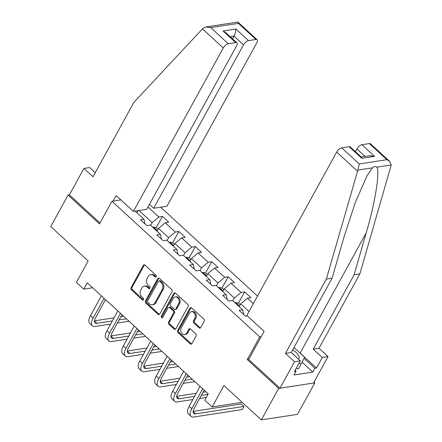 <?xml version="1.0" encoding="UTF-8"?>
<svg xmlns="http://www.w3.org/2000/svg" width="442" height="442" viewBox="0 0 442 442"><rect width="100%" height="100%" fill="white"/><g stroke="black" fill="none" stroke-linecap="round" stroke-linejoin="round"><path stroke-width="0.66" d="M156.247 276.731A1.094 0.862 -98.7 0 0 155.998 275.2L145.004 265.112A1.564 1.227 -98.7 0 0 144.086 264.802A1.564 1.227 -98.7 0 0 143.291 265.399L131.053 287.659A1.564 1.227 -98.7 0 0 131.407 289.847L142.401 299.936A1.094 0.862 -98.7 0 0 143.352 298.206L141.926 296.902A5.011 3.934 -98.7 0 1 140.794 289.902L141.816 288.051A5.011 3.934 -98.7 0 1 144.363 286.134A5.011 3.934 -98.7 0 1 147.302 287.129L148.722 288.438A1.094 0.862 -98.7 0 0 149.672 286.703L148.252 285.399A5.011 3.934 -98.7 0 1 147.114 278.399L148.136 276.548A5.011 3.934 -98.7 0 1 150.683 274.631A5.011 3.934 -98.7 0 1 153.623 275.626L155.048 276.935A1.094 0.862 -98.7 0 0 156.247 276.731M199.027 327.82A1.564 1.227 -98.7 0 0 199.95 328.13A1.564 1.227 -98.7 0 0 200.745 327.533L204.176 321.29A1.564 1.227 -98.7 0 0 203.823 319.102L191.613 307.897A1.564 1.227 -98.7 0 0 190.695 307.582A1.564 1.227 -98.7 0 0 189.9 308.179L177.662 330.445A1.564 1.227 -98.7 0 0 178.016 332.633L190.226 343.837A1.564 1.227 -98.7 0 0 191.143 344.147A1.564 1.227 -98.7 0 0 191.938 343.55L196.088 336.003A1.564 1.227 -98.7 0 0 195.734 333.821L190.508 329.025A1.564 1.227 -98.7 0 0 189.59 328.71A1.564 1.227 -98.7 0 0 188.795 329.312L186.734 333.053A4.188 3.287 -98.7 0 1 184.607 334.655A4.188 3.287 -98.7 0 1 181.22 332.577A4.188 3.287 -98.7 0 1 181.198 327.97L189.259 313.312A4.188 3.287 -98.7 0 1 191.386 311.715A4.188 3.287 -98.7 0 1 194.773 313.787A4.188 3.287 -98.7 0 1 194.795 318.395L193.452 320.837A1.564 1.227 -98.7 0 0 193.806 323.025L199.027 327.82L200.005 327.671A1.564 1.227 -98.7 0 0 200.414 327.925M95.257 172.64L89.704 167.54L83.936 168.424L69.388 194.889L68.068 195.088L50.753 226.591L88.168 260.935L76.394 282.361L83.77 289.129L87.234 282.83L208.237 393.899L204.773 400.203L212.154 406.971L242.227 402.347M248.747 359.335L247.255 359.567L278.664 388.396L261.349 419.9L223.928 385.551L212.154 406.971M247.255 359.567L259.725 336.887L111.948 201.243L120.876 199.867M68.068 195.088L99.478 223.923L111.948 201.243M171.999 291.753A1.564 1.227 -98.7 0 0 171.645 289.565L159.44 278.361A1.564 1.227 -98.7 0 0 158.518 278.046A1.564 1.227 -98.7 0 0 157.722 278.648L145.484 300.908A1.564 1.227 -98.7 0 0 145.838 303.096L158.048 314.301A1.564 1.227 -98.7 0 0 158.965 314.616A1.564 1.227 -98.7 0 0 159.761 314.013L171.999 291.753M175.524 293.129L187.734 304.334A1.564 1.227 -98.7 0 1 188.088 306.521L175.85 328.782A1.564 1.227 -98.7 0 1 175.054 329.378A1.564 1.227 -98.7 0 1 174.137 329.069L168.91 324.273A1.564 1.227 -98.7 0 1 168.557 322.085L173.518 313.058A1.564 1.227 -98.7 0 0 173.165 310.87L169.7 307.693A1.564 1.227 -98.7 0 0 168.783 307.378A1.564 1.227 -98.7 0 0 167.982 307.98L162.816 317.378A1.094 0.862 -98.7 0 1 161.369 316.047L173.811 293.416A1.564 1.227 -98.7 0 1 174.607 292.814A1.564 1.227 -98.7 0 1 175.524 293.129M278.664 388.396L314.837 382.838L297.516 414.336L261.349 419.9M261.216 336.655L259.725 336.887M257.509 296.09L160.667 207.199M247.255 315.875L245.415 316.157L239.089 310.35L242.658 309.803L232.542 300.516L228.973 301.063L222.646 295.256L226.216 294.709L216.099 285.421L212.53 285.968L206.204 280.162L209.773 279.615L199.651 270.327L196.088 270.874L189.762 265.073L193.331 264.52L183.209 255.233L179.645 255.78L173.319 249.979L176.888 249.426L166.767 240.139L163.197 240.691L156.877 234.884L160.446 234.337L150.324 225.05L146.755 225.597L140.434 219.79L143.998 219.243L135.158 211.121M148.009 207L158.86 216.956L162.424 216.409L168.75 222.215L165.181 222.762L175.303 232.05L178.872 231.503L185.192 237.304L181.623 237.857L191.745 247.144L195.314 246.597L201.635 252.399L198.071 252.951L208.188 262.239L211.757 261.686L218.077 267.493L214.514 268.04L224.63 277.333L228.199 276.78L234.525 282.587L230.956 283.134L241.072 292.422L244.641 291.875L250.968 297.681L247.398 298.228L253.338 303.682M249.034 311.505L240.719 303.869L239.199 306.626M243.641 314.527L242.658 309.803M240.719 303.869L247.398 298.228M222.757 291.532L224.276 288.775L234.393 298.063L232.879 300.825M227.199 299.433L226.216 294.709M234.393 298.063L241.072 292.422M224.276 288.775L230.956 283.134M206.315 276.443L207.828 273.686L217.95 282.974L216.436 285.731M210.757 284.339L209.773 279.615M217.95 282.974L224.63 277.333M207.828 273.686L214.514 268.04M189.872 261.349L191.386 258.592L201.508 267.88L199.988 270.637M194.309 269.25L193.331 264.52M201.508 267.88L208.188 262.239M191.386 258.592L198.071 252.951M173.43 246.255L174.944 243.498L185.065 252.785L183.546 255.542M177.866 254.156L176.888 249.426M185.065 252.785L191.745 247.144M174.944 243.498L181.623 237.857M156.987 231.16L158.501 228.403L168.623 237.691L167.104 240.448M161.424 239.061L160.446 234.337M168.623 237.691L175.303 232.05M158.501 228.403L165.181 222.762M139.026 210.53L152.175 222.597L150.661 225.359M136.959 212.779L138.119 210.668M144.982 223.967L143.998 219.243M152.175 222.597L158.86 216.956M314.837 382.838L314.03 382.098M83.77 289.129L92.616 287.77M156.219 227.702L162.424 216.409M172.662 242.791L178.872 231.503M189.104 257.885L195.314 246.597M205.547 272.979L211.757 261.686M221.989 288.073L228.199 276.78M238.437 303.168L244.641 291.875M156.148 276.88A1.094 0.862 -98.7 0 1 156.026 276.78L154.601 275.476A5.011 3.934 -98.7 0 0 151.661 274.482L150.683 274.631M144.363 286.134L145.341 285.985A5.011 3.934 -98.7 0 1 148.28 286.98L149.7 288.283A1.094 0.862 -98.7 0 0 149.821 288.383M144.595 264.857A1.564 1.227 -98.7 0 0 144.269 265.25L132.031 287.51A1.564 1.227 -98.7 0 0 132.385 289.698L143.379 299.786A1.094 0.862 -98.7 0 0 143.501 299.886M159.032 278.106A1.564 1.227 -98.7 0 0 158.7 278.499L146.462 300.759A1.564 1.227 -98.7 0 0 146.816 302.947L159.026 314.151A1.564 1.227 -98.7 0 0 159.435 314.406M159.623 281.134A1.094 0.862 -98.7 0 0 158.424 281.339L147.683 300.88A1.094 0.862 -98.7 0 0 147.926 302.411L149.429 303.787A5.011 3.934 -98.7 0 0 152.368 304.781A5.011 3.934 -98.7 0 0 154.915 302.869L162.258 289.51A5.011 3.934 -98.7 0 0 161.126 282.515L159.623 281.134L160.601 280.985A1.094 0.862 -98.7 0 0 159.96 280.769L158.982 280.919M152.368 304.781L153.346 304.632A5.011 3.934 -98.7 0 0 155.893 302.715L154.915 302.869M160.601 280.985L162.103 282.361A5.011 3.934 -98.7 0 1 163.236 289.361L155.893 302.715M168.783 307.378L169.761 307.229A1.564 1.227 -98.7 0 1 170.678 307.538L174.142 310.72A1.564 1.227 -98.7 0 1 174.496 312.908L169.535 321.936A1.564 1.227 -98.7 0 0 169.888 324.124L175.115 328.92A1.564 1.227 -98.7 0 0 175.524 329.174M175.115 292.869A1.564 1.227 -98.7 0 0 174.789 293.261L162.347 315.897A1.094 0.862 -98.7 0 0 162.717 317.522M178.673 303.687A4.188 3.287 -98.7 0 0 178.651 299.085A4.188 3.287 -98.7 0 0 175.264 297.007A4.188 3.287 -98.7 0 0 173.137 298.61L170.297 303.77A1.564 1.227 -98.7 0 0 170.651 305.958L174.115 309.14A1.564 1.227 -98.7 0 0 175.038 309.45A1.564 1.227 -98.7 0 0 175.833 308.853L178.673 303.687L179.645 303.538A4.188 3.287 -98.7 0 0 179.629 298.936A4.188 3.287 -98.7 0 0 176.242 296.858L175.264 297.007M175.038 309.45L176.015 309.301A1.564 1.227 -98.7 0 0 176.811 308.704L175.833 308.853M179.645 303.538L176.811 308.704M191.386 311.715L192.364 311.566A4.188 3.287 -98.7 0 1 195.751 313.638A4.188 3.287 -98.7 0 1 195.773 318.246L194.425 320.688A1.564 1.227 -98.7 0 0 194.784 322.875L200.005 327.671M184.607 334.655L185.585 334.5A4.188 3.287 -98.7 0 0 187.712 332.903L186.734 333.053M190.099 328.765A1.564 1.227 -98.7 0 0 189.767 329.157L187.712 332.903M191.204 307.638A1.564 1.227 -98.7 0 0 190.878 308.03L178.64 330.296A1.564 1.227 -98.7 0 0 178.993 332.478L191.204 343.688A1.564 1.227 -98.7 0 0 191.613 343.942M158.015 229.287L156.308 227.718L153.297 227.05A4.227 1.873 132.5 0 0 152.7 227.227M155.744 230.321C156.192 229.613 155.772 229.227 154.479 229.16M110.616 324.074L95.251 326.439A11.967 5.298 -47.5 0 1 92.356 325.804L89.72 323.389A11.967 5.298 -47.5 0 1 90.483 315.698L101.4 295.836M92.356 325.804A11.967 5.298 -47.5 0 1 93.118 318.118L104.036 298.256M105.522 299.621L95.56 317.743A7.978 3.53 132.5 0 0 95.052 322.864A7.978 3.53 132.5 0 0 96.986 323.29L112.351 320.925M119.125 319.886L126.384 318.77M94.477 320.853L114.047 317.842M120.821 316.798L123.754 316.35M129.075 321.24L117.39 323.036M298.394 359.097A10.37 4.497 28.8 0 0 298.764 355.782A10.37 4.497 28.8 0 0 292.665 349.926M294.471 355.495A7.1 3.077 28.8 0 0 291.935 353.169M293.996 347.511L304.665 357.302L298.444 368.971L296.157 368.385M301.212 363.932L298.93 363.341M202.464 28.863L203.237 28.117L205.878 26.984L210.735 27.619L228.282 43.73A4.785 2.122 132.5 0 0 223.271 47.963L202.464 28.863L133.871 102.406L93.002 176.745L83.936 168.424M149.44 204.403L153.661 208.276L166.954 206.232L256.802 42.808A4.785 2.122 132.5 0 0 257.106 39.73A4.785 2.122 132.5 0 0 255.946 39.476L248.52 40.62A4.785 2.122 132.5 0 0 243.509 44.852L234.022 36.145C235.26 33.647 235.873 31.271 235.868 29.006L248.52 40.62M153.661 208.276L243.509 44.852M113.097 201.066L116.141 195.524L133.429 211.392L146.722 209.348L236.569 45.918A4.785 2.122 132.5 0 0 236.873 42.841A4.785 2.122 132.5 0 0 235.713 42.587L228.282 43.73M133.429 211.392L223.271 47.963M69.388 194.889L99.997 222.983M232.531 38.857L234.022 36.145L230.21 36.73M235.713 42.587L223.066 30.979L225.752 32.636L236.873 42.841M255.946 39.476L238.398 23.365L237.641 22.1L205.878 26.984M298.549 351.694A17.951 7.785 -151.2 0 1 300.14 353.053L316.478 368.048L322.295 357.467L313.229 349.147L354.103 274.802L359.865 273.913L391.247 164.943L389.601 161.347L386.91 159.689L369.363 143.578A4.785 2.122 -47.5 0 1 370.523 143.832L389.601 161.347M354.103 274.802L366.203 232.879C375.109 203.049 380.33 170.363 376.7 167.181C375.545 166.115 374.131 166.33 372.44 167.838L366.993 175.872L355.401 202.265L344.213 236.26L332.108 278.184L291.234 352.528L300.3 360.849L294.483 371.435L296.046 371.192L293.969 374.971L312.831 372.07L314.914 368.291L304.107 358.374M322.295 357.467L328.063 356.578L313.516 383.037L279.985 388.198L248.68 359.462L264.128 331.362L246.84 315.494L336.688 152.065A4.785 2.122 -47.5 0 1 341.699 147.832L349.13 146.694A4.785 2.122 -47.5 0 1 350.285 146.948L361.407 157.153L361.777 158.302L349.13 146.694M313.229 349.147L318.997 348.257L328.063 356.578M359.865 273.913L318.997 348.257M341.699 147.832L359.247 163.943L357.893 170.076L326.34 279.073L285.466 353.412L294.532 361.733L300.3 360.849M294.532 361.733L279.985 388.198M316.478 368.048L314.914 368.291M285.466 353.412L291.234 352.528M326.34 279.073L332.108 278.184M365.053 156.418L356.921 148.954A4.785 2.122 -47.5 0 1 361.932 144.722L369.363 143.578M356.921 148.954L355.429 151.667M295.096 370.319L296.046 371.192M312.831 372.07L302.101 362.219M361.932 144.722L374.584 156.335L369.722 155.7L361.241 157.004M174.457 244.382L172.75 242.813L169.739 242.144A4.227 1.873 132.5 0 0 169.142 242.321M172.187 245.415C172.634 244.702 172.214 244.315 170.921 244.255M190.9 259.476L189.193 257.907L186.181 257.238A4.227 1.873 132.5 0 0 185.585 257.415M188.629 260.504C189.077 259.797 188.657 259.41 187.369 259.344M127.058 339.169L111.699 341.533A11.967 5.298 -47.5 0 1 108.798 340.898L106.163 338.478A11.967 5.298 -47.5 0 1 106.925 330.793L117.843 310.93M108.798 340.898A11.967 5.298 -47.5 0 1 109.561 333.207L120.478 313.345M121.97 314.71L112.003 332.832A7.978 3.53 132.5 0 0 111.495 337.959A7.978 3.53 132.5 0 0 113.428 338.384L128.793 336.019M135.567 334.981L142.832 333.859M110.92 335.942L130.489 332.937M137.263 331.892L140.197 331.445M145.523 336.329L133.832 338.13M143.501 354.263L128.141 356.628A11.967 5.298 -47.5 0 1 125.241 355.992L122.605 353.572A11.967 5.298 -47.5 0 1 123.368 345.887L134.291 326.019M125.241 355.992A11.967 5.298 -47.5 0 1 126.003 348.302L136.926 328.439M138.412 329.804L128.445 347.926A7.978 3.53 132.5 0 0 127.942 353.053A7.978 3.53 132.5 0 0 129.871 353.478L145.236 351.114M152.009 350.07L159.275 348.953M127.362 351.036L146.932 348.031M153.706 346.987L156.639 346.534M161.965 351.423L150.28 353.224M207.342 274.57L205.635 273.001L202.624 272.333A4.227 1.873 132.5 0 0 202.027 272.504M205.077 275.598C205.519 274.891 205.099 274.504 203.812 274.438M223.79 289.659L222.077 288.09L219.066 287.427A4.227 1.873 132.5 0 0 218.47 287.598M221.519 290.692C221.961 289.985 221.541 289.598 220.254 289.532M240.233 304.753L238.52 303.184L235.514 302.521A4.227 1.873 132.5 0 0 234.912 302.693M237.962 305.787C238.404 305.079 237.984 304.693 236.697 304.626M159.943 369.357L144.584 371.722A11.967 5.298 -47.5 0 1 141.683 371.087L139.048 368.667A11.967 5.298 -47.5 0 1 139.81 360.976L150.733 341.113M141.683 371.087A11.967 5.298 -47.5 0 1 142.446 363.396L153.368 343.533M154.855 344.898L144.893 363.02A7.978 3.53 132.5 0 0 144.385 368.147A7.978 3.53 132.5 0 0 146.313 368.567L161.678 366.208M168.452 365.164L175.717 364.048M143.805 366.131L163.374 363.12M170.148 362.081L173.082 361.628M178.408 366.517L166.722 368.313M176.391 384.452L161.026 386.811A11.967 5.298 -47.5 0 1 158.125 386.181L155.496 383.761A11.967 5.298 -47.5 0 1 156.253 376.07L167.175 356.208M158.125 386.181A11.967 5.298 -47.5 0 1 158.888 378.49L169.811 358.628M171.297 359.992L161.336 378.114A7.978 3.53 132.5 0 0 160.827 383.242A7.978 3.53 132.5 0 0 162.755 383.662L178.12 381.302M184.894 380.258L192.16 379.142M160.253 381.225L179.817 378.214M186.59 377.175L189.524 376.722M194.85 381.612L183.165 383.407M192.834 399.546L177.469 401.905A11.967 5.298 -47.5 0 1 174.573 401.27L171.938 398.855A11.967 5.298 -47.5 0 1 172.7 391.164L183.618 371.302M174.573 401.27A11.967 5.298 -47.5 0 1 175.33 393.584L186.253 373.722M187.739 375.087L177.778 393.209A7.978 3.53 132.5 0 0 177.27 398.336A7.978 3.53 132.5 0 0 179.203 398.756L194.563 396.391M201.337 395.352L208.005 394.325M176.695 396.319L196.259 393.308M203.033 392.264L205.966 391.816M206.276 397.474L199.607 398.502M204.182 390.175L194.22 408.303A7.978 3.53 132.5 0 0 193.712 413.425A7.978 3.53 132.5 0 0 195.646 413.85L243.984 406.413L242.249 409.563L193.911 416.999A11.967 5.298 -47.5 0 1 191.016 416.364L188.38 413.944A11.967 5.298 -47.5 0 1 189.143 406.259L200.06 386.396M191.016 416.364A11.967 5.298 -47.5 0 1 191.778 408.679L202.696 388.811M243.984 406.413L241.349 403.999L193.137 411.408M154.601 275.476L153.623 275.626M149.7 288.283L148.722 288.438M148.28 286.98L147.302 287.129M143.379 299.786L142.401 299.936M132.385 289.698L131.407 289.847M132.031 287.51L131.053 287.659M144.269 265.25L143.291 265.399M156.026 276.78L155.048 276.935M159.026 314.151L158.048 314.301M146.816 302.947L145.838 303.096M146.462 300.759L145.484 300.908M158.7 278.499L157.722 278.648M163.236 289.361L162.258 289.51M162.103 282.361L161.126 282.515M175.115 328.92L174.137 329.069M169.888 324.124L168.91 324.273M169.535 321.936L168.557 322.085M174.496 312.908L173.518 313.058M174.142 310.72L173.165 310.87M170.678 307.538L169.7 307.693M162.347 315.897L161.369 316.047M174.789 293.261L173.811 293.416M194.784 322.875L193.806 323.025M194.425 320.688L193.452 320.837M195.773 318.246L194.795 318.395M189.767 329.157L188.795 329.312M191.204 343.688L190.226 343.837M178.993 332.478L178.016 332.633M178.64 330.296L177.662 330.445M190.878 308.03L189.9 308.179M157.269 230.647L153.374 227.066M90.483 315.698L93.118 318.118M94.466 320.98L96.986 323.29M238.398 23.365L210.735 27.619M223.066 30.979L235.868 29.006M391.247 164.943L376.7 167.181M372.44 167.838L357.893 170.076M359.247 163.943L386.91 159.689M374.584 156.335L361.777 158.302M357.495 171.165L336.688 152.065M300.14 353.053L366.203 232.879M173.712 245.741L169.816 242.161M190.154 260.835L186.259 257.255M106.925 330.793L109.561 333.207M110.909 336.069L113.428 338.384M123.368 345.887L126.003 348.302M127.351 351.163L129.871 353.478M206.596 275.924L202.701 272.349M223.039 291.018L219.144 287.444M239.487 306.113L235.586 302.532M139.81 360.976L142.446 363.396M143.799 366.258L146.313 368.567M156.253 376.07L158.888 378.49M160.242 381.352L162.755 383.662M172.7 391.164L175.33 393.584M176.684 396.446L179.203 398.756M189.143 406.259L191.778 408.679M193.126 411.541L195.646 413.85M238.028 22.216L257.106 39.73"/></g></svg>
